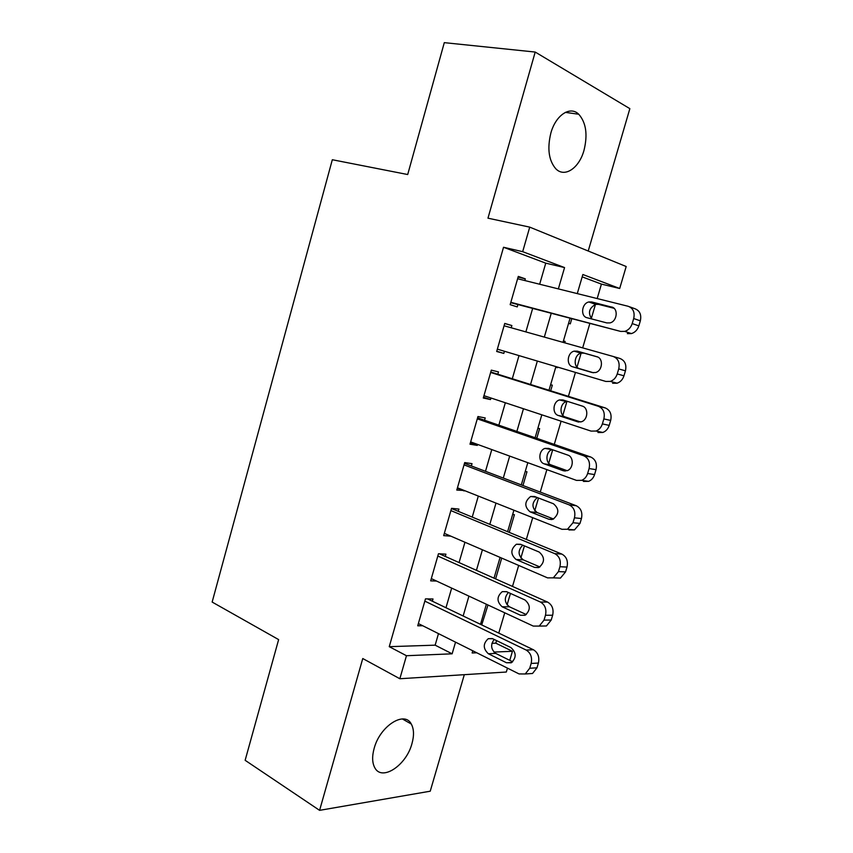 <?xml version="1.0" encoding="UTF-8"?>
<svg xmlns="http://www.w3.org/2000/svg" width="853" height="853" viewBox="0 0 853 853"><rect width="100%" height="100%" fill="white"/><g stroke="black" fill="none" stroke-linecap="round" stroke-linejoin="round"><path stroke-width="1.28" d="M411.956 743.624C414.206 735.51 413.982 728.984 411.285 724.037C404.61 710.4 379.98 725.967 374.158 748.358C371.993 756.28 372.164 762.667 374.68 767.529C381.664 781.849 406.359 765.44 411.956 743.624M583.996 150.352C587.856 134.657 586.107 122.619 578.739 114.238C570.167 105.591 555.719 115.07 550.846 133.111C547.114 148.614 548.756 160.492 555.761 168.734C564.579 178.053 579.134 168.254 583.996 150.352M491.914 643.301L495.806 643.173L512.44 651.297L509.763 660.361M507.46 668.134L506.309 672.025L399.844 678.743L406.465 655.722L452.133 653.814L455.534 642.149M588.218 251.017L629.855 108.651L535.204 52.054L444.296 42.65L407.702 174.534L332.318 159.735L212.152 602.058L278.632 639.601L245.142 760.3L319.587 810.35L430.232 791.2L464.309 674.68M539.661 284.241L545.76 263.161L503.537 247.263L522.676 251.678L529.734 227.133L626.187 266.52L619.694 288.495L582.866 274.517L577.278 293.603M597.185 298.561L601.429 284.113L619.694 288.495M495.806 643.173L496.563 640.603M498.77 633.107L504.741 612.806M507.077 604.873L510.446 593.421M512.504 586.438L518.677 565.422M520.863 558.001L524.424 545.888M526.322 539.427L532.72 517.686M534.746 510.787L538.51 498.024M540.258 492.074L546.858 469.619M548.735 463.232L552.691 449.808M554.279 444.392L561.103 421.19M562.831 415.347L566.978 401.23M568.407 396.357L575.455 372.409M577.023 367.099L581.138 353.11M582.674 347.885L589.796 323.66M591.214 318.83L595.458 304.414M432.364 601.205L433.004 598.966L425.476 598.881L417.725 625.803L422.704 625.739M445.277 556.423L445.927 554.173L438.463 553.757L430.658 580.872L436.523 581.042M458.274 511.342L458.925 509.081L451.536 508.335L443.677 535.631L450.821 536.153M471.368 465.941L472.029 463.669L464.704 462.582L456.792 490.07L464.288 490.496M484.547 420.241L485.208 417.949L477.957 416.52L469.992 444.2L477.285 445.415L477.573 444.413M497.821 374.211L498.493 371.908L491.317 370.138L483.288 398.01L490.507 399.567L490.965 397.999M511.214 327.776L511.864 325.547L504.752 323.426L496.681 351.489L503.824 353.398L504.443 351.265M568.588 323.308L570.273 323.852L571.734 318.862M563.428 340.944L565.123 341.424L564.718 342.831M555.74 367.195L557.435 367.696L557.617 367.099M550.675 390.791L552.328 385.161L550.611 384.746M536.761 438.325L539.608 428.611L537.87 428.281M522.953 485.517L526.973 471.784L525.224 471.528M509.23 532.368L514.412 514.679L512.642 514.498M495.614 578.899L501.703 558.097M601.429 284.113L582.172 276.862M563.438 340.923L565.123 341.424M555.73 367.248L557.435 367.696M481.721 624.918L487.98 605.001M503.537 247.263L389.256 646.67L435.147 645.167L438.485 633.63M445.98 607.741L451.674 588.09M459.063 562.575L464.949 542.241M472.231 517.099L478.32 496.073M485.496 471.304L491.786 449.574M498.845 425.189L505.339 402.755M512.29 378.753L518.997 355.605M525.864 331.902L532.635 308.487M524.84 280.552L525.32 278.867L518.293 276.393L510.158 304.66L517.238 306.909L517.91 304.585M399.844 678.743L362.76 658.537L319.587 810.35M389.256 646.67L406.465 655.722M535.204 52.054L487.969 218.176L529.734 227.133M472.775 650.786L472.135 652.982L476.784 652.79M493.93 652.065L512.44 651.297M570.017 318.414L563.012 342.352M555.921 366.598L548.991 390.269M541.815 414.814L535.108 437.749M527.804 462.689L521.311 484.888M513.901 510.211L507.61 531.696M500.093 557.404L494.015 578.185M486.381 604.255L480.516 624.332M558.352 288.9L564.558 267.575L522.676 251.678M463.147 615.994L468.926 596.13M476.432 570.337L482.414 549.78M489.814 524.36L495.998 503.099M503.291 478.053L509.689 456.088M516.865 431.426L523.465 408.747M530.534 384.479L537.347 361.064M544.321 337.095L551.209 313.424M545.76 263.161L564.558 267.575M435.147 645.167L452.133 653.814M518.102 277.076L525.32 278.867M480.57 624.151L482.148 624.918M504.72 323.554L511.864 325.547M496.745 351.276L503.824 353.398M483.512 397.242L490.507 399.567M470.376 442.888L477.285 445.415M457.325 488.236L464.16 490.944M517.611 278.75L628.128 306.27C633.139 308.168 634.995 312.262 633.704 318.532L632.201 323.586C630.847 327.627 628.362 330.228 624.748 331.38L620.664 331.422L510.84 302.303M510.734 302.676L620.664 331.422M611.569 306.973C618.574 308.296 617.252 321.41 609.959 322.903L606.856 322.924L587.067 317.742C580.189 316.356 581.682 303.327 588.869 301.973L591.705 301.962L612.571 307.325M591.865 319.001C587.728 312.998 588.996 308.114 595.671 304.361L598.497 304.361L614.011 308.274M629.557 306.781L634.781 308.679C639.771 310.567 641.627 314.629 640.336 320.845L638.844 325.867C637.49 329.876 635.027 332.457 631.433 333.587L627.36 333.63M504.08 325.771L613.232 356.479C618.18 358.527 620.014 362.674 618.724 368.912L617.231 373.934C615.973 377.74 613.67 380.225 610.311 381.398L605.833 381.451L497.352 349.154M596.876 356.714C603.604 358.196 602.613 370.852 595.618 372.526L592.195 372.548L572.651 366.79C566.029 365.244 567.213 352.662 574.112 351.148L577.257 351.137L596.876 356.714M593.485 372.772L579.56 368.677C572.96 367.131 574.133 354.645 581 353.142L584.134 353.142L597.558 356.959M613.232 356.479L619.982 358.484C624.908 360.52 626.731 364.636 625.452 370.831L623.97 375.81C622.711 379.574 620.419 382.048 617.082 383.2L612.614 383.253M490.646 372.462L598.454 406.327C603.338 408.512 605.14 412.713 603.86 418.919L602.378 423.898C601.205 427.481 599.062 429.859 595.959 431.042L591.097 431.106L483.96 395.685M597.974 432.514L602.815 432.46C605.907 431.287 608.04 428.931 609.202 425.38L610.673 420.433C611.942 414.27 610.151 410.101 605.278 407.926L490.774 372.004M582.29 406.081C588.773 407.723 588.058 419.964 581.362 421.777L577.641 421.808L558.342 415.486C551.966 413.79 552.872 401.624 559.483 399.95L562.916 399.94L582.29 406.081M580.594 421.979L565.336 416.989C558.982 415.304 559.867 403.224 566.467 401.571L567.394 401.368M477.296 418.834L583.772 455.79C588.602 458.125 590.372 462.379 589.092 468.553L587.632 473.5C586.533 476.87 584.55 479.151 581.661 480.335L576.479 480.388L470.664 441.897M583.441 481.412L588.613 481.359C591.481 480.186 593.464 477.925 594.552 474.577L596.012 469.672C597.271 463.542 595.501 459.319 590.702 457.005L477.584 417.821M567.81 455.097C574.058 456.877 573.579 468.734 567.17 470.675L563.193 470.707L544.139 463.829C537.987 461.995 538.648 450.192 544.992 448.401L548.671 448.401L567.81 455.097M567.138 470.685L551.219 464.96C545.088 463.136 545.728 451.418 552.051 449.648L552.147 449.616M464.043 464.874L569.207 504.891C573.973 507.364 575.711 511.672 574.453 517.824L572.992 522.729L567.448 529.265L561.967 529.308L457.453 487.788M569.015 529.948L574.485 529.905L579.997 523.422L581.447 518.549C582.706 512.45 580.968 508.175 576.223 505.722L464.49 463.339M553.437 503.75C559.397 508.846 559.269 513.996 553.075 519.221L548.863 519.242L530.044 511.821C524.232 506.682 524.424 501.575 530.619 496.499L534.543 496.499L553.437 503.75M553.554 519.008L537.198 512.578C531.526 507.791 531.568 502.78 537.305 497.566M450.885 510.606L554.749 553.64C559.451 556.241 561.167 560.602 559.909 566.723L558.459 571.595L553.309 577.844L547.562 577.876L444.338 533.36M553.309 577.844L560.421 578.11L565.56 571.905L567 567.074C568.247 560.997 566.531 556.668 561.85 554.087L451.482 508.537M539.171 552.04C544.971 557.126 544.928 562.255 539.043 567.416L534.618 567.426L516.044 559.472C510.371 554.333 510.489 549.257 516.385 544.246L520.511 544.257L539.171 552.04M539.917 566.957L523.273 559.856C517.899 555.378 517.718 550.484 522.729 545.184M437.813 556.028L540.397 602.026C545.035 604.766 546.73 609.181 545.472 615.269L544.033 620.099L539.235 626.081L533.264 626.081L431.309 578.611M540.695 626.059L546.442 625.963L551.219 620.035L552.648 615.237C553.896 609.191 552.2 604.809 547.583 602.09L439.434 553.81M525 599.99C530.662 605.076 530.694 610.162 525.096 615.28L520.49 615.258L502.14 606.771C496.617 601.642 496.659 596.599 502.268 591.63L506.575 591.673L525 599.99M526.29 614.555L509.454 606.803C504.347 602.57 503.984 597.793 508.367 592.483M424.826 601.13L526.152 650.05C530.726 652.929 532.4 657.396 531.152 663.453L529.724 668.251L525.245 673.977L519.061 673.934L418.365 623.564M527.293 673.838L532.528 673.486L536.985 667.814L538.403 663.048C539.64 657.034 537.976 652.598 533.413 649.751L427.577 598.902M510.936 647.587C516.46 652.673 516.555 657.738 511.235 662.792L506.458 662.749L488.342 653.739C482.958 648.611 482.926 643.588 488.268 638.684L492.746 638.748L510.936 647.587M512.674 661.8L495.732 653.419C490.891 649.389 490.368 644.74 494.186 639.441M640.336 320.845L633.704 318.532M638.844 325.867L632.201 323.586M591.705 301.962L598.497 304.361M625.452 370.831L618.724 368.912M623.97 375.81L617.231 373.934M577.257 351.137L584.134 353.142M572.651 366.79L579.56 368.677M605.278 407.926L598.454 406.327M610.673 420.433L603.86 418.919M609.202 425.38L602.378 423.898M577.641 421.808L578.846 422.064M558.342 415.486L565.336 416.989M590.702 457.005L583.772 455.79M596.012 469.672L589.092 468.553M594.552 474.577L587.632 473.5M563.193 470.707L565.347 471.037M544.139 463.829L551.219 464.96M576.223 505.722L569.207 504.891M581.447 518.549L574.453 517.824M579.997 523.422L572.992 522.729M548.863 519.242L551.923 519.552M530.044 511.821L537.198 512.578M561.85 554.087L554.749 553.64M567 567.074L559.909 566.723M565.56 571.905L558.459 571.595M534.618 567.426L538.542 567.608M516.044 559.472L523.273 559.856M547.583 602.09L540.397 602.026M552.648 615.237L545.472 615.269M551.219 620.035L544.033 620.099M520.49 615.258L525.171 615.237M502.14 606.771L509.454 606.803M533.413 649.751L526.152 650.05M538.403 663.048L531.152 663.453M536.985 667.814L529.724 668.251M506.458 662.749L511.821 662.461M488.342 653.739L495.732 653.419M411.285 724.037L402.392 718.962M578.739 114.238L565.358 112.372M631.433 333.587L624.748 331.38M588.869 301.973L595.671 304.361M617.082 383.2L610.311 381.398M574.112 351.148L581 353.142M602.815 432.46L595.959 431.042M559.483 399.95L566.467 401.571M588.613 481.359L581.661 480.335M544.992 448.401L552.051 449.648M574.485 529.905L567.448 529.265M530.619 496.499L536.366 497.203M516.385 544.246L521.3 544.587M546.442 625.963L539.235 626.081M502.268 591.63L506.693 591.726M532.528 673.486L525.245 673.977M488.268 638.684L492.341 638.566"/></g></svg>
